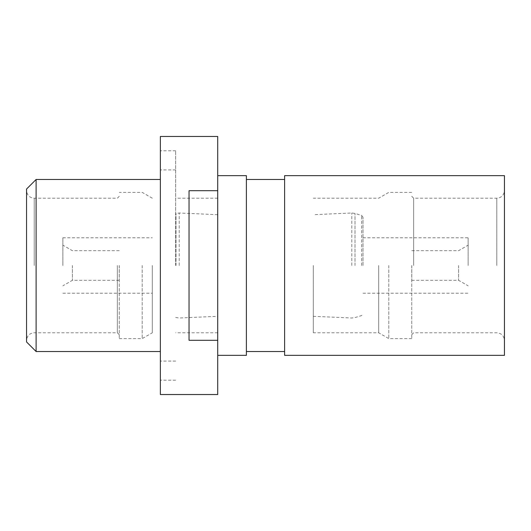 <?xml version="1.0" encoding="UTF-8"?>
<svg xmlns="http://www.w3.org/2000/svg" width="531" height="531" viewBox="0 0 531 531"><rect width="100%" height="100%" fill="white"/><g stroke="black" fill="none" stroke-linecap="round" stroke-linejoin="round"><path stroke-width="0.4" stroke-dasharray="2.65 1.99" d="M36.108 351.522L36.108 179.478M160.362 136.467L160.362 394.533M26.55 189.036L26.55 341.964M119.256 265.5L119.256 338.619L119.256 265.5M142.195 265.5L142.195 338.619L142.195 265.5M152.297 265.5L152.297 332.791L152.297 265.5M62.87 265.5L62.87 237.782L62.87 265.5M72.389 265.5L72.389 280.315L72.389 265.5M119.223 265.5L119.223 280.315L119.223 265.5M175.655 265.5L175.655 150.804L175.655 265.5M504.45 175.655L504.45 355.345M411.744 265.5L411.744 338.619L411.744 265.5M362.992 265.5L362.992 217.272L362.992 265.5M468.13 265.5L468.13 237.782L468.13 265.5M458.611 265.5L458.611 280.315L458.611 265.5M411.777 265.5L411.777 280.315L411.777 265.5M313.29 265.5L313.29 332.791L313.29 265.5M284.616 175.655L284.616 355.345M246.384 175.655L246.384 355.345M217.71 265.5L217.71 175.655L217.71 265.5M217.71 340.305L189.036 340.305L189.036 190.695L189.036 340.305L189.036 190.695L217.71 190.695L217.71 394.533M217.71 136.467L217.71 190.695M388.805 265.5L388.805 338.619L388.805 265.5M378.703 265.5L378.703 332.791L378.703 265.5M160.362 265.5L160.362 150.804L160.362 265.5M504.45 265.5L504.45 340.437L504.45 265.5M246.384 265.5L246.384 351.522L246.384 265.5M284.616 265.5L284.616 351.522L284.616 265.5M34.196 265.5L34.196 198.209L34.196 265.5M117.344 265.5L117.344 332.791L117.344 265.5M355.007 265.5L355.007 213.416L355.007 265.5M351.801 265.5L351.801 213.004L351.801 265.5M496.804 265.5L496.804 198.209L496.804 265.5M413.656 265.5L413.656 198.209L413.656 265.5M361.638 265.5L361.638 215.44L361.638 265.5M179.199 265.5L179.199 213.004L179.199 265.5M175.993 265.5L175.993 213.416L175.993 265.5M119.256 196.297L117.344 198.209L34.196 198.209C29.597 197.804 27.048 195.255 26.55 190.563M119.256 334.703L117.344 332.791L34.196 332.791C29.597 333.196 27.048 335.745 26.55 340.437M119.256 338.619L142.195 338.619L152.297 332.791M62.87 237.782L152.297 237.782M119.223 280.315L72.389 280.315L62.87 285.811M175.655 169.92L160.362 169.92M175.655 380.196L160.362 380.196M362.992 217.272L361.638 215.44L355.007 213.416L351.801 213.004L313.29 214.69M411.744 196.297L413.656 198.209L496.804 198.209C501.403 197.804 503.952 195.255 504.45 190.563M411.777 280.315L458.611 280.315L468.13 285.811M362.992 237.782L468.13 237.782M411.744 334.703L413.656 332.791L496.804 332.791C501.403 333.196 503.952 335.745 504.45 340.437M411.744 338.619L388.805 338.619L378.703 332.791L313.29 332.791M411.744 192.381L388.805 192.381L378.703 198.209L313.29 198.209M313.29 316.31L351.801 317.996L355.007 317.584L361.638 315.56L362.992 313.728M362.992 293.218L468.13 293.218M411.777 250.685L458.611 250.685L468.13 245.189M175.655 150.804L160.362 150.804M175.655 361.08L160.362 361.08M119.223 250.685L72.389 250.685L62.87 245.189M62.87 293.218L152.297 293.218M152.297 198.209L142.195 192.381L119.256 192.381M217.71 214.69L179.199 213.004L175.655 213.515M217.71 332.791L175.655 332.791M217.71 198.209L175.655 198.209M175.655 317.485L179.199 317.996L217.71 316.31"/><path stroke-width="0.8" d="M36.108 351.522L26.55 341.964L26.55 189.036L36.108 179.478L36.108 351.522L160.362 351.522M217.71 355.345L246.384 355.345L246.384 175.655L217.71 175.655M217.71 340.305L217.71 394.533L160.362 394.533L160.362 136.467L217.71 136.467L217.71 190.695L189.036 190.695L189.036 340.305L217.71 340.305L217.71 190.695M504.45 265.5L504.45 175.655L284.616 175.655L284.616 355.345L504.45 355.345L504.45 265.5M36.108 179.478L160.362 179.478M284.616 179.478L246.384 179.478M284.616 351.522L246.384 351.522"/></g></svg>
